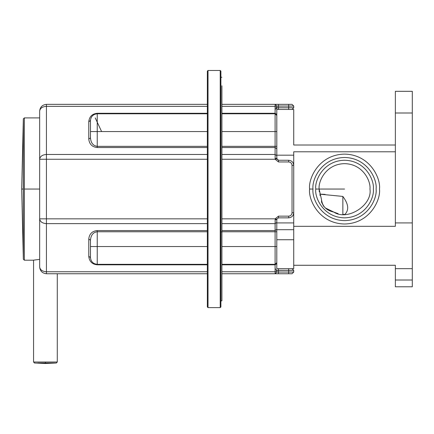 <?xml version="1.0" encoding="UTF-8"?>
<svg xmlns="http://www.w3.org/2000/svg" width="434" height="434" viewBox="0 0 434 434"><rect width="100%" height="100%" fill="white"/><g stroke="black" fill="none" stroke-linecap="round" stroke-linejoin="round"><path stroke-width="0.65" d="M220.895 231.875L221.91 231.875L221.91 85.786L221.91 231.875L220.895 231.875M220.895 300.843L221.91 300.843L221.91 231.875M97.243 113.279L207.343 113.279L97.243 113.279C92.138 113.817 89.317 116.643 88.775 121.748C89.317 116.643 92.138 113.817 97.243 113.279L97.243 113.773L207.343 113.773L97.243 113.773L97.243 146.339L207.343 146.339L97.243 146.339L97.243 131.562L207.343 131.562L90.467 131.562L90.467 120.549L90.467 137.871L90.467 131.562L97.243 131.562L97.243 113.773C93.158 114.207 90.901 116.464 90.467 120.549C90.901 116.464 93.158 114.207 97.243 113.773L97.243 113.279M221.91 113.279L275.096 113.279L275.096 106.341L221.91 106.341L275.096 106.341L275.172 104.361L292.039 104.361L221.91 104.361L275.172 104.361L275.096 113.279L221.91 113.279M207.343 106.341L46.433 106.341L46.433 154.471L207.343 154.471L46.433 154.471L46.433 218.839L207.343 218.839L46.433 218.839L46.433 271.76L207.343 271.76L46.433 271.76L46.433 273.74L207.343 273.74L46.433 273.74L46.433 223.629L207.343 223.629L46.433 223.629L46.433 159.262L207.343 159.262L46.433 159.262L46.433 106.341L207.343 106.341M221.91 154.471L275.096 154.471L275.096 147.538L221.91 147.538L275.096 147.538L275.096 131.562L221.91 131.562L275.096 131.562L275.096 113.773L221.91 113.773L275.096 113.773L275.096 113.279L275.096 146.339L221.91 146.339L275.096 146.339L275.096 154.471L221.91 154.471M207.343 147.538L97.243 147.538C92.138 146.996 89.317 144.175 88.775 139.07L88.775 121.748L88.775 139.07C89.317 144.175 92.138 146.996 97.243 147.538L207.343 147.538M97.243 230.562L207.343 230.562L97.243 230.562L97.243 246.545L207.343 246.545L97.243 246.545L97.243 264.328L207.343 264.328L97.243 264.328C93.158 263.899 90.901 261.637 90.467 257.552L90.467 240.23L90.467 257.552C90.901 261.637 93.158 263.899 97.243 264.328L97.243 246.545L90.467 246.545L97.243 246.545L97.243 231.761C93.158 232.298 90.901 235.125 90.467 240.23C90.901 235.125 93.158 232.298 97.243 231.761L207.343 231.761L97.243 231.761L97.243 230.562C92.138 231.105 89.317 233.926 88.775 239.031C89.317 233.926 92.138 231.105 97.243 230.562M221.91 230.562L275.096 230.562L275.096 223.629L221.91 223.629L275.096 223.629L275.172 218.839L278.487 216.154L288.648 216.154C290.693 215.937 291.822 214.808 292.039 212.763L292.039 165.338C291.822 163.292 290.693 162.164 288.648 161.953L278.487 161.953L275.172 159.262L221.91 159.262L275.172 159.262L275.096 154.471L275.172 159.262L278.487 161.953L288.648 161.953C290.693 162.164 291.822 163.292 292.039 165.338L292.039 212.763C291.822 214.808 290.693 215.937 288.648 216.154L278.487 216.154L275.172 218.839L221.91 218.839L275.172 218.839L275.096 230.562L221.91 230.562M221.91 271.76L275.096 271.76L275.096 264.821L221.91 264.821L275.096 264.821L275.096 264.328L221.91 264.328L275.096 264.328L275.096 231.761L221.91 231.761L275.096 231.761L275.096 230.562L275.096 246.545L221.91 246.545L275.096 246.545L275.096 271.76L221.91 271.76M207.343 264.821L97.243 264.821C92.138 264.284 89.317 261.463 88.775 256.353L88.775 239.031L90.467 240.23L88.775 239.031L88.775 256.353L90.467 257.552L88.775 256.353C89.317 261.463 92.138 264.284 97.243 264.821L97.243 264.328L97.243 264.821L207.343 264.821M276.8 158.73L276.794 155.177L276.794 158.562L275.096 158.329L276.794 158.562L276.794 106.102L293.731 106.053L293.731 107.746L293.731 106.053L278.487 106.053L278.487 107.746L288.648 107.746L288.648 106.053L288.648 107.746L293.731 107.746L278.487 107.746L278.487 106.053L276.794 106.102L276.827 158.915L278.487 160.254L288.648 160.254C291.713 160.58 293.406 162.273 293.731 165.338L293.731 212.763C293.406 215.828 291.713 217.526 288.648 217.846L278.487 217.846L276.827 219.192L276.794 222.43L275.096 223.629L276.794 222.43L276.827 219.192L276.794 219.539L275.096 219.778L276.794 219.539L276.827 219.192L275.172 218.839L276.827 219.192L278.487 217.846L278.487 216.154L278.487 217.846L288.648 217.846L288.648 216.154L288.648 217.846C291.713 217.526 293.406 215.828 293.731 212.763L292.039 212.763L293.731 212.763L293.731 165.338L292.039 165.338L293.731 165.338C293.406 162.273 291.713 160.58 288.648 160.254L288.648 161.953L288.648 160.254L278.487 160.254L278.487 161.953L278.487 160.254L276.794 158.562L276.827 158.915L275.172 159.262L276.827 158.915L276.794 158.562L276.827 158.915M293.731 270.355L293.731 272.047L293.731 270.355L278.487 270.355L278.487 272.047L288.648 272.047L288.648 270.355L288.648 272.047L293.731 272.047L292.039 273.74L221.91 273.74L275.172 273.74L275.096 271.76L275.172 273.74L292.039 273.74L293.731 272.047L288.648 272.047L288.648 273.74L288.648 272.047L278.487 272.047L278.487 270.355L276.794 270.279L293.731 270.355L292.039 268.662L293.731 270.355M292.039 109.439L276.794 109.439L278.487 109.439L278.487 107.746L276.827 107.746L278.487 107.746L278.487 109.439L288.648 109.439L288.648 107.746L288.648 109.439L292.039 109.439L293.731 107.746L292.039 109.439M276.794 270.561L276.827 272.047L278.487 272.047L278.487 273.74L278.487 272.047L276.827 272.047L275.172 273.74L276.794 271.999L275.096 273.68L276.794 271.999L276.794 270.561L275.096 271.76L276.794 270.561M46.433 104.361L207.343 104.361L46.433 104.361L46.433 106.341L46.433 104.361C42.342 104.789 40.085 107.046 39.657 111.131C40.085 107.046 42.342 104.789 46.433 104.361M39.657 266.97L39.657 111.131C40.085 108.245 42.342 106.65 46.433 106.341C42.342 106.65 40.085 108.245 39.657 111.131L39.657 159.262C40.085 156.376 42.342 154.775 46.433 154.471C42.342 154.775 40.085 156.376 39.657 159.262L46.433 159.262L39.657 159.262L39.657 218.839L46.433 218.839L39.657 218.839C40.085 221.725 42.342 223.326 46.433 223.629C42.342 223.326 40.085 221.725 39.657 218.839L39.657 266.97C40.085 269.856 42.342 271.456 46.433 271.76C42.342 271.456 40.085 269.856 39.657 266.97C40.085 271.055 42.342 273.312 46.433 273.74C42.342 273.312 40.085 271.055 39.657 266.97M275.172 109.439L276.827 107.746M90.467 137.871C90.901 142.976 93.158 145.802 97.243 146.339L97.243 147.538L97.243 146.339C93.158 145.802 90.901 142.976 90.467 137.871L88.775 139.07L90.467 137.871M90.467 120.549L88.775 121.748L90.467 120.549M288.648 268.662L288.648 270.355L288.648 268.662M278.487 268.662L278.487 270.355L278.487 268.662M276.794 270.002L276.827 270.355L276.794 270.002M276.794 263.628L275.096 264.821L276.794 263.628M276.794 262.635L275.096 264.328L276.794 262.635M276.794 246.545L275.096 246.545L276.794 246.545M276.794 231.761L275.096 231.761L276.794 231.761M276.794 229.369L275.096 230.562L276.794 229.369M276.794 155.67L275.096 154.471L276.794 155.67M276.794 148.737L275.096 147.538L276.794 148.737M276.794 146.339L275.096 146.339L276.794 146.339L276.794 155.177L293.731 155.177L293.731 165.338L293.731 151.786L293.731 155.177L276.794 155.177M276.794 131.562L275.096 131.562L276.794 131.562M276.794 115.471L275.096 113.773L276.794 115.471M276.794 114.478L275.096 113.279L276.794 114.478M276.794 107.54L275.096 106.341L276.794 107.54M276.794 106.102L275.096 104.426L276.794 106.102M276.827 106.053L275.172 104.361L276.827 106.053M278.487 106.053L278.487 104.361L278.487 106.053M288.648 106.053L288.648 104.361L288.648 106.053M293.731 106.053L292.039 104.361L293.731 106.053M325.381 207.973L333.849 212.096C347.384 221.297 372.6 205.201 369.952 189.05C370.978 181.618 363.35 163.992 344.547 163.645C325.739 163.992 318.117 181.618 319.136 189.05L321.561 199.884C322.429 206.486 326.525 210.555 333.849 212.096C326.525 210.555 322.429 206.486 321.561 199.884L319.136 189.05L344.547 189.05L315.751 189.05C314.596 180.631 323.232 160.651 344.547 160.254C365.862 160.651 374.499 180.631 373.343 189.05C374.499 197.475 365.862 217.456 344.547 217.846C323.232 217.456 314.596 197.475 315.751 189.05C314.596 197.475 323.232 217.456 344.547 217.846C365.862 217.456 374.499 197.475 373.343 189.05C374.499 180.631 365.862 160.651 344.547 160.254C323.232 160.651 314.596 180.631 315.751 189.05L319.136 189.05C318.117 181.618 325.739 163.992 344.547 163.645C363.35 163.992 370.978 181.618 369.952 189.05C370.978 181.618 363.35 163.992 344.547 163.645C325.739 163.992 318.117 181.618 319.136 189.05L319.299 191.899M344.325 214.456L342.855 214.401L342.855 196.423C346.82 201.853 350.346 208.662 344.878 214.456C350.346 208.662 346.82 201.853 342.855 196.423L319.652 194.144L342.855 196.423L342.855 214.401L344.878 214.456M412.3 268.662L395.363 268.662L412.3 268.662L412.3 222.93L395.363 222.93L395.363 226.315L293.731 226.315L395.363 226.315L395.363 222.93L412.3 222.93L412.3 112.997L395.363 112.997L395.363 222.93L395.363 112.997L412.3 112.997L412.3 286.787L395.363 286.787L395.363 265.277L395.363 286.787L412.3 286.787L412.3 280.011L395.363 280.011L412.3 280.011L412.3 268.662M293.731 268.662L276.794 268.662L276.794 239.747L293.731 239.747L293.731 229.705L276.794 229.705L276.794 239.747L276.794 219.539L276.794 222.93L293.731 222.93L293.731 239.747L276.794 239.747L276.794 268.662L293.731 268.662L293.731 239.747L293.731 268.662M293.731 265.277L395.363 265.277L293.731 265.277M312.99 189.05C311.721 198.284 321.187 220.179 344.547 220.608C367.902 220.179 377.374 198.284 376.104 189.05C377.374 179.822 367.902 157.922 344.547 157.493C321.187 157.922 311.721 179.822 312.99 189.05C311.721 179.822 321.187 157.922 344.547 157.493C367.902 157.922 377.374 179.822 376.104 189.05C377.374 198.284 367.902 220.179 344.547 220.608C321.187 220.179 311.721 198.284 312.99 189.05L309.599 189.05C308.194 178.83 318.681 154.58 344.547 154.108C370.414 154.58 380.895 178.83 379.49 189.05C380.895 199.271 370.414 223.521 344.547 223.998C318.681 223.521 308.194 199.271 309.599 189.05C308.194 199.271 318.681 223.521 344.547 223.998C370.414 223.521 380.895 199.271 379.49 189.05C380.895 178.83 370.414 154.58 344.547 154.108C318.681 154.58 308.194 178.83 309.599 189.05L312.99 189.05M412.3 91.319L412.3 112.997L412.3 91.319L395.363 91.319L412.3 91.319M395.363 91.319L395.363 112.997L395.363 91.319M320.01 195.647L319.934 195.354M343.131 196.89L342.855 196.423M293.731 145.01L395.363 145.01L293.731 145.01L293.731 109.439L293.731 145.01M293.731 212.763L293.731 222.93L293.731 212.763M320.645 194.166L325.099 194.383M276.794 109.439L293.731 109.439L276.794 109.439M293.731 151.786L395.363 151.786L293.731 151.786M276.794 222.93L276.794 229.705L293.731 229.705L293.731 222.93L276.794 222.93M321.556 199.928L321.54 202.065M321.545 202.103L323.677 206.34M333.925 212.134L338.091 213.626M342.855 214.401L344.547 214.461M369.952 189.05C372.6 205.201 347.384 221.297 333.849 212.096M220.895 71.16L220.895 306.941L220.895 71.16L220.217 70.482L220.217 307.619L220.217 70.482L208.022 70.482L208.022 307.619L220.217 307.619L208.022 307.619L208.022 70.482L207.343 71.16L207.343 306.941L207.343 71.16L208.022 70.482M220.217 307.619L220.895 306.941L220.217 307.619M39.657 189.05L24.364 189.05L24.364 260.194L24.364 117.912L24.364 189.05L39.657 189.05M33.217 260.194L39.657 259.375L33.217 260.194L24.364 260.194L23.349 259.223L21.7 189.05L23.349 189.05L23.349 118.878L23.349 259.223L23.349 189.05L21.7 189.05L23.349 118.878L24.364 117.912L39.657 117.912M101.605 131.562L95.236 117.912L101.605 131.562M23.349 189.05L23.349 118.878L23.349 189.05M24.364 189.05L24.364 260.194L24.364 189.05M56.344 363.019L37.682 363.019L56.344 363.019L45.413 363.518L56.344 363.019L57.272 362.01L57.272 273.74M45.413 362.01L57.272 362.01L33.559 362.01L57.272 362.01L45.413 362.01L45.413 363.019L45.413 362.01M220.895 77.257L221.91 77.257M275.172 268.662L276.794 270.279M208.022 307.619L207.343 306.941M33.559 260.134L33.559 362.01L34.481 363.019L45.413 363.518"/></g></svg>
